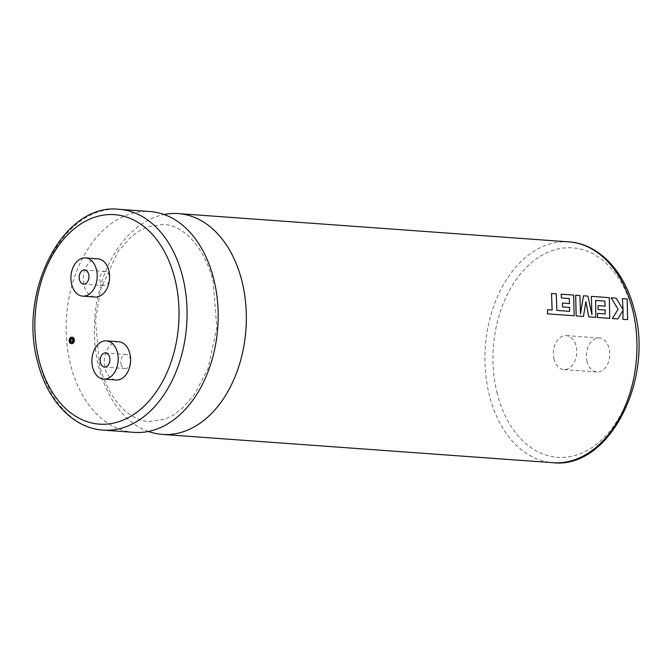 <?xml version="1.0" encoding="UTF-8"?>
<svg xmlns="http://www.w3.org/2000/svg" width="672" height="672" viewBox="0 0 672 672"><rect width="100%" height="100%" fill="white"/><g stroke="black" fill="none" stroke-linecap="round" stroke-linejoin="round"><path stroke-width="0.5" stroke-dasharray="3.36 2.52" d="M148.394 431.449A110.695 75.776 94.1 0 1 98.834 367.198A110.695 75.776 94.1 0 1 164.111 214.511M71.87 338.629A1.882 1.285 94.1 0 1 72.24 338.579A1.882 1.285 94.1 0 1 73.315 339.721A1.882 1.285 94.1 0 1 71.963 342.325A1.882 1.285 94.1 0 1 71.61 342.224M72.332 337.235A3.217 2.209 -85.9 0 0 70.022 341.712A3.217 2.209 -85.9 0 0 71.87 343.661M109.284 275.755A7.098 4.855 94.1 0 1 104.185 285.6A7.098 4.855 94.1 0 1 100.111 281.291A7.098 4.855 94.1 0 1 105.21 271.446A7.098 4.855 94.1 0 1 109.284 275.755M97.826 258.812A19.16 13.112 -85.9 0 0 84.067 285.398A19.16 13.112 -85.9 0 0 95.054 297.032M121.103 364.258A7.098 4.855 -85.9 0 0 125.177 368.567A7.098 4.855 -85.9 0 0 130.276 358.714A7.098 4.855 -85.9 0 0 126.202 354.413A7.098 4.855 -85.9 0 0 121.103 364.258M134.173 432.365A110.695 75.776 94.1 0 1 70.661 365.156A110.695 75.776 94.1 0 1 150.167 211.554M118.818 341.779A19.16 13.112 -85.9 0 0 105.059 368.365A19.16 13.112 -85.9 0 0 116.054 379.999M587.076 361.628A17.027 11.659 94.1 0 1 599.306 337.999A17.027 11.659 94.1 0 1 609.084 348.34A17.027 11.659 94.1 0 1 596.845 371.969A17.027 11.659 94.1 0 1 587.076 361.628M554.064 359.243A17.027 11.659 94.1 0 1 566.294 335.605A17.027 11.659 94.1 0 1 576.064 345.946A17.027 11.659 94.1 0 1 563.833 369.583A17.027 11.659 94.1 0 1 554.064 359.243M569.562 311.363L556.861 310.388L556.231 293.832L551.494 293.488M569.528 303.593L562.388 303.08M574.14 315.781L573.661 295.092L561.086 294.185M580.49 313.874L579.886 295.546L575.66 295.243M591.923 314.597L587.908 296.125L583.472 295.806M609.739 318.36L609.26 297.671L591.335 296.377M623.045 309.59L616.182 298.175L611.117 297.805M627.614 319.654L627.136 298.973L622.398 298.628M617.837 318.948L623.045 310.288M605.161 313.942L597.576 313.396M595.787 317.352L595.644 300.434M583.439 316.453L585.9 301.711M552.124 310.044L547.571 309.716M605.128 306.18L597.988 305.668M103.068 430.114A110.695 75.776 94.1 0 1 39.556 362.905A110.695 75.776 94.1 0 1 119.062 209.303M497.221 393.574A105.017 71.887 94.1 0 1 540.632 256.066A105.017 71.887 94.1 0 1 632.898 311.615A105.017 71.887 94.1 0 1 589.487 449.123A105.017 71.887 94.1 0 1 497.221 393.574M568.932 241.886A110.695 75.776 -85.9 0 0 489.426 395.497A110.695 75.776 -85.9 0 0 552.938 462.697M163.397 224.381L147.63 226.758L140.339 230.21L130.637 237.258L118.129 251.345L100.607 289.414L95.5 320.2L99.439 364.711C108.335 399.412 128.68 420.37 149.117 421.571L164.926 419.185L172.259 415.699L181.574 408.962L194.174 394.901L207.892 368.869L216.863 327.869L213.074 281.24C204.17 246.548 183.834 225.59 163.397 224.381M71.24 342.275L71.963 342.325M104.185 285.6L83.546 284.105M125.177 368.567L104.538 367.072M599.306 337.999L566.294 335.605M596.845 371.969L563.833 369.583M126.202 354.413L105.563 352.918M105.21 271.446L84.571 269.951M71.518 338.52L72.24 338.579"/><path stroke-width="1.01" d="M164.111 214.511A110.695 75.776 94.1 0 1 178.34 213.595A110.695 75.776 94.1 0 1 241.853 280.804A110.695 75.776 94.1 0 1 162.347 434.406A110.695 75.776 94.1 0 1 148.394 431.449M71.61 342.224A1.882 1.285 94.1 0 1 70.888 341.183A1.882 1.285 94.1 0 1 71.87 338.629M70.165 341.132A1.882 1.285 -85.9 0 0 71.24 342.275A1.882 1.285 -85.9 0 0 72.593 339.662A1.882 1.285 -85.9 0 0 71.518 338.52A1.882 1.285 -85.9 0 0 70.165 341.132M73.458 339.142A3.217 2.209 -85.9 0 0 71.61 337.184A3.217 2.209 -85.9 0 0 69.3 341.653A3.217 2.209 -85.9 0 0 71.148 343.61A3.217 2.209 -85.9 0 0 73.458 339.142M71.148 343.61L71.87 343.661A3.217 2.209 -85.9 0 0 74.18 339.192A3.217 2.209 -85.9 0 0 72.332 337.235L71.61 337.184M88.645 274.26A7.098 4.855 94.1 0 1 83.546 284.105A7.098 4.855 94.1 0 1 79.481 279.796A7.098 4.855 94.1 0 1 84.571 269.951A7.098 4.855 94.1 0 1 88.645 274.26M71.686 284.5A19.16 13.112 94.1 0 1 85.445 257.914A19.16 13.112 94.1 0 1 96.44 269.548A19.16 13.112 94.1 0 1 82.673 296.134A19.16 13.112 94.1 0 1 71.686 284.5M82.673 296.134L95.054 297.032A19.16 13.112 -85.9 0 0 108.822 270.446A19.16 13.112 -85.9 0 0 97.826 258.812L85.445 257.914M100.472 362.762A7.098 4.855 -85.9 0 0 104.538 367.072A7.098 4.855 -85.9 0 0 109.637 357.218A7.098 4.855 -85.9 0 0 105.563 352.918A7.098 4.855 -85.9 0 0 100.472 362.762M150.167 211.554A110.695 75.776 94.1 0 1 213.671 278.762A110.695 75.776 94.1 0 1 134.173 432.365L103.068 430.114A110.695 75.776 94.1 0 0 182.574 276.503A110.695 75.776 94.1 0 0 119.062 209.303L150.167 211.554M117.432 352.514A19.16 13.112 -85.9 0 0 106.436 340.88A19.16 13.112 -85.9 0 0 92.677 367.466A19.16 13.112 -85.9 0 0 103.673 379.1A19.16 13.112 -85.9 0 0 117.432 352.514M103.673 379.1L116.054 379.999A19.16 13.112 -85.9 0 0 129.814 353.413A19.16 13.112 -85.9 0 0 118.818 341.779L106.436 340.88M561.103 294.168L561.422 297.973L569.251 298.544L569.545 303.593L562.405 303.072L562.464 306.928L569.604 307.44L569.562 311.363L556.886 310.38L556.256 293.815L551.51 293.479L552.124 310.044L547.588 309.708L547.436 313.832L574.14 315.781L573.678 295.084L561.103 294.168L561.439 297.956L569.276 298.528L569.528 303.601M575.677 295.226L576.139 315.924L583.464 316.445L585.9 301.652L588.697 316.831L595.787 317.352L595.644 300.434L604.867 301.106L605.144 306.172L598.004 305.651L598.08 309.498L605.203 310.019L605.161 313.942L597.601 313.387L597.467 317.461L609.756 318.352L609.277 297.662L591.352 296.36L591.94 314.698L587.924 296.117L583.489 295.789L580.49 313.958L579.911 295.529L575.677 295.226L576.164 315.916L583.464 316.445M583.489 295.789L580.474 313.967M591.352 296.36L591.923 314.706M611.134 297.797L618.106 309.271L612.36 318.553L617.862 318.94L623.062 310.254L622.894 319.301L627.631 319.645L627.152 298.956L622.415 298.612L623.053 309.632L616.199 298.158L611.134 297.797L618.122 309.263L612.385 318.545L617.862 318.94M623.036 310.271L622.877 319.309L627.631 319.645M597.601 313.387L597.442 317.47L609.756 318.352M598.004 305.651L598.063 309.506L605.228 310.01L605.178 313.933M547.588 309.708L547.42 313.841L574.157 315.773M595.644 300.451L604.85 301.115L605.128 306.18M622.398 298.628L623.07 309.624M588.697 316.831L595.804 317.344M585.9 301.652L588.714 316.823M551.51 293.479L552.14 310.036M562.464 306.928L569.621 307.432L569.579 311.354M562.405 303.072L562.481 306.911M174.779 278.426A105.017 71.887 -85.9 0 0 82.513 222.877A105.017 71.887 -85.9 0 0 39.102 360.385A105.017 71.887 -85.9 0 0 131.368 415.934A105.017 71.887 -85.9 0 0 174.779 278.426M632.444 309.095A110.695 75.776 -85.9 0 0 568.932 241.886C598.928 243.701 624.977 271.74 634.276 309.918C654.343 379.982 608.933 469.417 552.938 462.697A110.695 75.776 -85.9 0 0 632.444 309.095M119.062 209.303C63.084 202.583 17.665 291.992 37.724 362.082C47.023 400.26 73.072 428.299 103.068 430.114M178.34 213.595L568.932 241.886M162.347 434.406L552.938 462.697"/></g></svg>
